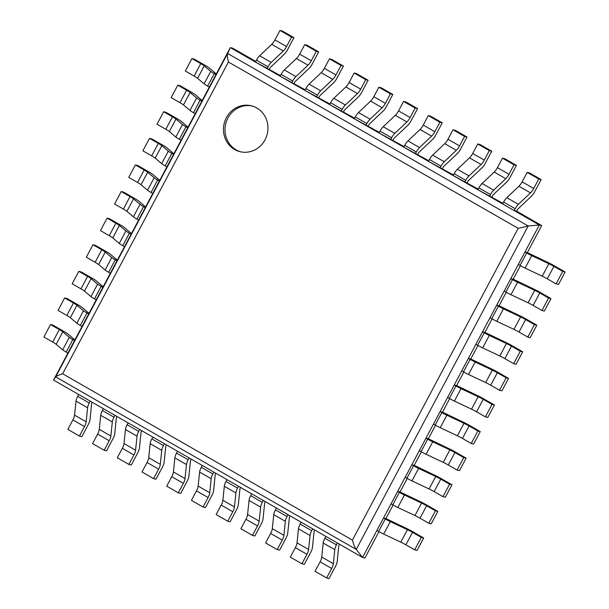 <?xml version="1.0" encoding="UTF-8"?>
<svg xmlns="http://www.w3.org/2000/svg" width="609" height="609" viewBox="0 0 609 609"><rect width="100%" height="100%" fill="white"/><g stroke="black" fill="none" stroke-linecap="round" stroke-linejoin="round"><path stroke-width="0.91" d="M255.757 61.418L232.714 48.187L230.324 47.609L227.629 53.455C227.104 54.939 227.363 57.786 228.405 62.004L518.168 228.352L528.193 226.008L539.315 224.995L541.706 225.581L516.599 211.163L514.209 210.585L515.191 208.727A7.087 2.375 119.9 0 1 518.411 204.319L530.5 192.893L518.914 186.24L506.825 197.674A7.087 2.375 119.9 0 0 503.605 202.074L515.191 208.727M378.973 531.634L364.928 558.042L362.538 557.456L53.554 380.069L230.324 47.609L539.315 224.995L362.538 557.456L356.235 549.417C354.826 547.461 353.54 544.362 352.398 540.122L518.168 228.352M274.941 39.928L279.98 30.45L291.566 37.103L286.527 46.581L274.941 39.928A7.087 2.375 -60.1 0 1 271.728 44.335L259.632 55.762A7.087 2.375 119.9 0 0 256.419 60.169L255.43 62.019L280.475 75.607M299.658 54.117L304.698 44.64L316.284 51.293L311.252 60.771L299.658 54.117A7.087 2.375 -60.1 0 1 296.446 58.525L284.357 69.951A7.087 2.375 119.9 0 0 281.137 74.359L280.148 76.209L305.193 89.797M324.384 68.307L329.416 58.829L341.01 65.483L335.97 74.96L324.384 68.307A7.087 2.375 -60.1 0 1 321.164 72.715L309.075 84.141A7.087 2.375 119.9 0 0 305.855 88.549L304.873 90.406L329.911 103.987M349.102 82.497L354.141 73.019L365.727 79.672L360.688 89.15L349.102 82.497A7.087 2.375 -60.1 0 1 345.882 86.904L333.793 98.331A7.087 2.375 119.9 0 0 330.573 102.738L329.591 104.596L354.628 118.176M373.819 96.694L378.859 87.216L390.445 93.862L385.406 103.34L373.819 96.694A7.087 2.375 -60.1 0 1 370.599 101.094L358.511 112.528A7.087 2.375 119.9 0 0 355.291 116.928L354.309 118.785L379.346 132.374M398.537 110.884L403.577 101.406L415.163 108.059L410.123 117.529L398.537 110.884A7.087 2.375 -60.1 0 1 395.317 115.284L383.228 126.718A7.087 2.375 119.9 0 0 380.008 131.125L379.026 132.975L404.064 146.563M423.255 125.073L428.294 115.596L439.881 122.249L434.841 131.727L423.255 125.073A7.087 2.375 -60.1 0 1 420.035 129.481L407.946 140.907A7.087 2.375 119.9 0 0 404.734 145.315L403.744 147.165L428.789 160.753M447.973 139.263L453.012 129.786L464.598 136.439L459.559 145.916L447.973 139.263A7.087 2.375 -60.1 0 1 444.76 143.671L432.672 155.097A7.087 2.375 119.9 0 0 429.452 159.505L428.462 161.355L453.507 174.943M472.691 153.453L477.73 143.975L489.316 150.629L484.284 160.106L472.691 153.453A7.087 2.375 -60.1 0 1 469.478 157.86L457.389 169.287A7.087 2.375 119.9 0 0 454.169 173.694L453.187 175.552L478.225 189.133M497.416 167.642L502.455 158.165L514.042 164.818L509.002 174.296L497.416 167.642A7.087 2.375 -60.1 0 1 494.196 172.05L482.107 183.476A7.087 2.375 119.9 0 0 478.887 187.884L477.905 189.742L502.943 203.322M385.923 518.563L383.533 517.977L376.902 530.447L378.623 531.436A7.087 0.647 -152 0 0 383.67 534.078L400.821 542.162A7.087 0.647 28 0 1 405.868 544.804L414.676 549.858L417.066 550.445L423.689 537.975L412.339 531.459A7.087 0.647 28 0 0 407.292 528.818L385.923 518.563L393.117 505.036M400.06 491.965L397.677 491.379L391.047 503.849L392.767 504.838A7.087 0.647 -152 0 0 397.814 507.48L414.965 515.564A7.087 0.647 28 0 1 420.004 518.206L428.812 523.26L431.202 523.847L437.833 511.377L426.475 504.861A7.087 0.647 28 0 0 421.436 502.219L400.06 491.965L407.254 478.438M414.204 465.367L411.813 464.781L405.183 477.25L406.911 478.24A7.087 0.647 -152 0 0 411.958 480.882L429.101 488.966A7.087 0.647 28 0 1 434.148 491.608L442.956 496.662L445.346 497.249L451.977 484.779L440.619 478.263A7.087 0.647 28 0 0 435.572 475.621L414.204 465.367L421.398 451.84M428.348 438.769L425.957 438.183L419.327 450.652L421.047 451.642A7.087 0.647 -152 0 0 426.094 454.284L443.245 462.368A7.087 0.647 28 0 1 448.293 465.01L457.1 470.072L459.49 470.65L466.121 458.181L454.763 451.665A7.087 0.647 28 0 0 449.716 449.023L428.348 438.769L435.542 425.242M442.492 412.171L440.101 411.593L433.471 424.054L435.191 425.044A7.087 0.647 -152 0 0 440.238 427.685L457.389 435.778A7.087 0.647 28 0 1 462.437 438.419L471.244 443.474L473.627 444.052L480.257 431.583L468.907 425.067A7.087 0.647 28 0 0 463.86 422.425L442.492 412.171L449.678 398.644M456.628 385.573L454.238 384.995L447.615 397.464L449.335 398.446A7.087 0.647 -152 0 0 454.383 401.087L471.533 409.179A7.087 0.647 28 0 1 476.573 411.821L485.381 416.876L487.771 417.454L494.401 404.993L483.044 398.469A7.087 0.647 28 0 0 477.996 395.827L456.628 385.573L463.822 372.046M470.772 358.975L468.382 358.397L461.751 370.866L463.479 371.855A7.087 0.647 -152 0 0 468.519 374.489L485.67 382.581A7.087 0.647 28 0 1 490.717 385.223L499.525 390.278L501.915 390.864L508.545 378.395L497.188 371.871A7.087 0.647 28 0 0 492.141 369.229L470.772 358.975L477.966 345.455M484.916 332.385L482.526 331.798L475.895 344.268L477.616 345.257A7.087 0.647 -152 0 0 482.663 347.899L499.814 355.983A7.087 0.647 28 0 1 504.861 358.625L513.669 363.68L516.059 364.266L522.682 351.796L511.332 345.28A7.087 0.647 28 0 0 506.285 342.639L484.916 332.385L492.11 318.857M499.06 305.787L496.67 305.2L490.039 317.67L491.76 318.659A7.087 0.647 -152 0 0 496.807 321.301L513.958 329.385A7.087 0.647 28 0 1 518.997 332.027L527.805 337.082L530.195 337.668L536.826 325.198L525.468 318.682A7.087 0.647 28 0 0 520.429 316.041L499.06 305.787L506.246 292.259M513.197 279.188L510.806 278.602L504.183 291.072L505.904 292.061A7.087 0.647 -152 0 0 510.951 294.703L528.094 302.787A7.087 0.647 28 0 1 533.141 305.429L541.949 310.483L544.339 311.07L550.97 298.6L539.612 292.084A7.087 0.647 28 0 0 534.565 289.442L513.197 279.188L520.39 265.661M527.341 252.59L524.95 252.004L518.32 264.473L520.04 265.463A7.087 0.647 -152 0 0 525.087 268.105L542.238 276.189A7.087 0.647 28 0 1 547.285 278.831L556.093 283.893L558.483 284.472L565.114 272.002L553.756 265.486A7.087 0.647 28 0 0 548.709 262.844L527.341 252.59L541.706 225.581M53.554 380.069L55.67 376.864C56.34 376.103 58.662 375.075 62.636 373.774L228.405 62.004M265.022 139.819A23.629 22.168 -76.3 0 0 251.311 105.776A23.629 22.168 -76.3 0 0 224.181 123.482A23.629 22.168 -76.3 0 0 240.113 151.694A23.629 22.168 -76.3 0 0 265.022 139.819M252.073 105.974A23.629 22.168 -76.3 0 0 225.711 123.855A23.629 22.168 -76.3 0 0 240.882 151.862M207.616 86.097A7.087 0.647 28 0 1 204.114 83.836L197.613 78.34A7.087 0.647 -152 0 0 194.119 76.079L185.311 71.025L191.934 58.555L200.742 63.61A7.087 0.647 -152 0 1 204.243 65.879L210.744 71.367A7.087 0.647 28 0 0 214.239 73.636L215.967 74.618L209.336 87.087L207.616 86.097L214.239 73.636M191.934 58.555L194.324 59.142L205.682 65.658A7.087 0.647 -152 0 1 209.176 67.919L216.317 73.948M547.285 278.831L553.916 266.369L562.724 271.424L556.093 283.893M524.95 252.004L526.671 252.994A7.087 0.647 -152 0 0 531.718 255.635L548.869 263.727A7.087 0.647 28 0 1 553.916 266.369M565.114 272.002L562.724 271.424M193.472 112.695A7.087 0.647 28 0 1 189.978 110.435L183.469 104.938A7.087 0.647 -152 0 0 179.975 102.677L171.167 97.623L177.798 85.153L186.605 90.208A7.087 0.647 -152 0 1 190.099 92.477L196.608 97.965A7.087 0.647 28 0 0 200.102 100.226L201.823 101.216L195.192 113.685L193.472 112.695L200.102 100.226M177.798 85.153L180.188 85.74L191.538 92.256A7.087 0.647 -152 0 1 195.04 94.517L202.18 100.546M533.141 305.429L539.772 292.959L548.58 298.022L541.949 310.483M510.806 278.602L512.534 279.592A7.087 0.647 -152 0 0 517.574 282.233L534.725 290.326A7.087 0.647 28 0 1 539.772 292.959M550.97 298.6L548.58 298.022M179.328 139.294A7.087 0.647 28 0 1 175.834 137.033L169.325 131.536A7.087 0.647 -152 0 0 165.831 129.275L157.023 124.221L163.654 111.752L172.461 116.806A7.087 0.647 -152 0 1 175.955 119.067L182.464 124.563A7.087 0.647 28 0 0 185.958 126.824L187.679 127.814L181.048 140.283L179.328 139.294L185.958 126.824M163.654 111.752L166.044 112.338L177.402 118.854A7.087 0.647 -152 0 1 180.896 121.115L188.036 127.144M518.997 332.027L525.628 319.558L534.436 324.612L527.805 337.082M496.67 305.2L498.39 306.19A7.087 0.647 -152 0 0 503.437 308.832L520.581 316.916A7.087 0.647 28 0 1 525.628 319.558M536.826 325.198L534.436 324.612M165.184 165.892A7.087 0.647 28 0 1 161.69 163.631L155.188 158.134A7.087 0.647 -152 0 0 151.687 155.874L142.879 150.819L149.51 138.35L158.317 143.404A7.087 0.647 -152 0 1 161.811 145.665L168.32 151.161A7.087 0.647 28 0 0 171.814 153.422L173.542 154.412L166.912 166.881L165.184 165.892L171.814 153.422M149.51 138.35L151.9 138.928L163.258 145.452A7.087 0.647 -152 0 1 166.752 147.713L173.892 153.742M504.861 358.625L511.491 346.156L520.299 351.21L513.669 363.68M482.526 331.798L484.246 332.788A7.087 0.647 -152 0 0 489.293 335.43L506.444 343.514A7.087 0.647 28 0 1 511.491 346.156M522.682 351.796L520.299 351.21M151.047 192.49A7.087 0.647 28 0 1 147.553 190.221L141.044 184.733A7.087 0.647 -152 0 0 137.55 182.472L128.743 177.417L135.373 164.948L144.173 170.002A7.087 0.647 -152 0 1 147.675 172.263L154.176 177.759A7.087 0.647 28 0 0 157.678 180.02L159.398 181.01L152.768 193.479L151.047 192.49L157.678 180.02M135.373 164.948L137.756 165.526L149.114 172.05A7.087 0.647 -152 0 1 152.608 174.311L159.756 180.34M490.717 385.223L497.347 372.754L506.155 377.808L499.525 390.278M468.382 358.397L470.102 359.386A7.087 0.647 -152 0 0 475.149 362.028L492.3 370.112A7.087 0.647 28 0 1 497.347 372.754M508.545 378.395L506.155 377.808M136.903 219.088A7.087 0.647 28 0 1 133.409 216.819L126.9 211.331A7.087 0.647 -152 0 0 123.406 209.07L114.599 204.007L121.229 191.546L130.037 196.6A7.087 0.647 -152 0 1 133.531 198.861L140.04 204.358A7.087 0.647 28 0 0 143.534 206.618L145.254 207.608L138.624 220.07L136.903 219.088L143.534 206.618M121.229 191.546L123.619 192.124L134.97 198.648A7.087 0.647 -152 0 1 138.471 200.909L145.612 206.938M476.573 411.821L483.203 399.352L492.011 404.406L485.381 416.876M454.238 384.995L455.966 385.984A7.087 0.647 -152 0 0 461.005 388.626L478.156 396.71A7.087 0.647 28 0 1 483.203 399.352M494.401 404.993L492.011 404.406M122.759 245.678A7.087 0.647 28 0 1 119.265 243.417L112.756 237.929A7.087 0.647 -152 0 0 109.262 235.66L100.455 230.605L107.085 218.136L115.893 223.198A7.087 0.647 -152 0 1 119.387 225.459L125.896 230.948A7.087 0.647 28 0 0 129.39 233.217L131.11 234.206L124.487 246.668L122.759 245.678L129.39 233.217M107.085 218.136L109.475 218.722L120.833 225.239A7.087 0.647 -152 0 1 124.327 227.507L131.468 233.536M462.437 438.419L469.059 425.95L477.867 431.005L471.244 443.474M440.101 411.593L441.822 412.575A7.087 0.647 -152 0 0 446.869 415.216L464.02 423.308A7.087 0.647 28 0 1 469.059 425.95M480.257 431.583L477.867 431.005M108.623 272.276A7.087 0.647 28 0 1 105.121 270.015L98.62 264.527A7.087 0.647 -152 0 0 95.126 262.258L86.318 257.204L92.941 244.734L101.749 249.797A7.087 0.647 -152 0 1 105.25 252.057L111.752 257.546A7.087 0.647 28 0 0 115.246 259.815L116.974 260.797L110.343 273.266L108.623 272.276L115.246 259.815M92.941 244.734L95.331 245.32L106.689 251.837A7.087 0.647 -152 0 1 110.183 254.105L117.324 260.134M448.293 465.01L454.923 452.548L463.731 457.603L457.1 470.072M425.957 438.183L427.678 439.173A7.087 0.647 -152 0 0 432.725 441.814L449.876 449.906A7.087 0.647 28 0 1 454.923 452.548M466.121 458.181L463.731 457.603M94.479 298.874A7.087 0.647 28 0 1 90.985 296.613L84.476 291.117A7.087 0.647 -152 0 0 80.982 288.856L72.174 283.802L78.805 271.332L87.612 276.387A7.087 0.647 -152 0 1 91.106 278.656L97.607 284.144A7.087 0.647 28 0 0 101.109 286.405L102.83 287.395L96.199 299.864L94.479 298.874L101.109 286.405M78.805 271.332L81.195 271.918L92.545 278.435A7.087 0.647 -152 0 1 96.047 280.696L103.187 286.725M434.148 491.608L440.779 479.138L449.587 484.201L442.956 496.662M411.813 464.781L413.541 465.771A7.087 0.647 -152 0 0 418.581 468.412L435.732 476.504A7.087 0.647 28 0 1 440.779 479.138M451.977 484.779L449.587 484.201M80.335 325.472A7.087 0.647 28 0 1 76.841 323.212L70.332 317.715A7.087 0.647 -152 0 0 66.838 315.454L58.03 310.4L64.661 297.93L73.468 302.985A7.087 0.647 -152 0 1 76.962 305.254L83.471 310.742A7.087 0.647 28 0 0 86.965 313.003L88.686 313.993L82.055 326.462L80.335 325.472L86.965 313.003M64.661 297.93L67.051 298.517L78.409 305.033A7.087 0.647 -152 0 1 81.903 307.294L89.043 313.323M420.004 518.206L426.635 505.736L435.443 510.799L428.812 523.26M397.677 491.379L399.397 492.369A7.087 0.647 -152 0 0 404.445 495.01L421.588 503.095A7.087 0.647 28 0 1 426.635 505.736M437.833 511.377L435.443 510.799M66.191 352.071A7.087 0.647 28 0 1 62.697 349.81L56.195 344.313A7.087 0.647 -152 0 0 52.694 342.052L43.886 336.998L50.517 324.528L59.324 329.583A7.087 0.647 -152 0 1 62.818 331.844L69.327 337.34A7.087 0.647 28 0 0 72.821 339.601L74.542 340.591L67.919 353.06L66.191 352.071L72.821 339.601M50.517 324.528L52.907 325.107L64.265 331.631A7.087 0.647 -152 0 1 67.759 333.892L74.899 339.921M405.868 544.804L412.499 532.335L421.299 537.389L414.676 549.858M383.533 517.977L385.253 518.967A7.087 0.647 -152 0 0 390.3 521.609L407.451 529.693A7.087 0.647 28 0 1 412.499 532.335M423.689 537.975L421.299 537.389M269.406 69.259L270.396 67.401L284.243 54.308A7.087 2.375 -60.1 0 0 287.463 49.9L293.957 37.682L291.566 37.103M279.98 30.45L282.37 31.036L293.957 37.682M286.527 46.581A7.087 2.375 -60.1 0 1 283.314 50.981L271.226 62.415A7.087 2.375 119.9 0 0 268.006 66.823L267.016 68.672M79.436 436.059L84.476 426.582L72.89 419.928L67.85 429.406L79.436 436.059L81.827 436.638L88.328 424.42A7.087 2.375 119.9 0 0 89.995 419.639L91.647 403.569L92.317 402.321M72.89 419.928A7.087 2.375 119.9 0 0 74.557 415.148L76.003 401.118A7.087 2.375 -60.1 0 1 77.67 396.337L78.66 394.487L90.246 401.133L89.257 402.991A7.087 2.375 -60.1 0 0 87.589 407.771L86.151 421.801L74.557 415.148M84.476 426.582A7.087 2.375 119.9 0 0 86.151 421.801M294.124 83.448L295.114 81.591L308.961 68.497A7.087 2.375 -60.1 0 0 312.181 64.097L318.674 51.879L316.284 51.293M304.698 44.64L307.088 45.226L318.674 51.879M311.252 60.771A7.087 2.375 -60.1 0 1 308.032 65.178L295.944 76.605A7.087 2.375 119.9 0 0 292.723 81.012L291.741 82.862M104.162 450.249L109.194 440.771L97.607 434.118L92.568 443.596L104.162 450.249L106.545 450.835L113.046 438.609A7.087 2.375 119.9 0 0 114.713 433.829L116.372 417.759L117.035 416.51M97.607 434.118A7.087 2.375 119.9 0 0 99.282 429.337L100.721 415.315A7.087 2.375 -60.1 0 1 102.396 410.527L103.378 408.677L114.964 415.33L113.982 417.18A7.087 2.375 -60.1 0 0 112.307 421.961L110.868 435.991L99.282 429.337M109.194 440.771A7.087 2.375 119.9 0 0 110.868 435.991M318.85 97.638L319.832 95.78L333.679 82.695A7.087 2.375 -60.1 0 0 336.899 78.287L343.392 66.069L341.01 65.483M329.416 58.829L331.806 59.416L343.392 66.069M335.97 74.96A7.087 2.375 -60.1 0 1 332.75 79.368L320.661 90.794A7.087 2.375 119.9 0 0 317.441 95.202L316.459 97.052M128.88 464.439L133.919 454.961L122.333 448.308L117.293 457.785L128.88 464.439L131.27 465.025L137.763 452.807A7.087 2.375 119.9 0 0 139.431 448.018L141.09 431.956L141.752 430.708M122.333 448.308A7.087 2.375 119.9 0 0 124 443.527L125.446 429.505A7.087 2.375 -60.1 0 1 127.114 424.717L128.096 422.867L139.682 429.52L138.7 431.37A7.087 2.375 -60.1 0 0 137.033 436.158L135.586 450.18L124 443.527M133.919 454.961A7.087 2.375 119.9 0 0 135.586 450.18M343.567 111.828L344.549 109.978L358.397 96.884A7.087 2.375 -60.1 0 0 361.617 92.477L368.118 80.259L365.727 79.672M354.141 73.019L356.531 73.605L368.118 80.259M360.688 89.15A7.087 2.375 -60.1 0 1 357.468 93.558L345.379 104.984A7.087 2.375 119.9 0 0 342.159 109.392L341.177 111.249M153.597 478.628L158.637 469.151L147.051 462.505L142.011 471.975L153.597 478.628L155.988 479.214L162.481 466.996A7.087 2.375 119.9 0 0 164.148 462.208L165.808 446.146L166.47 444.897M147.051 462.505A7.087 2.375 119.9 0 0 148.718 457.717L150.164 443.695A7.087 2.375 -60.1 0 1 151.831 438.906L152.813 437.056L164.4 443.71L163.418 445.56A7.087 2.375 -60.1 0 0 161.75 450.348L160.304 464.37L148.718 457.717M158.637 469.151A7.087 2.375 119.9 0 0 160.304 464.37M368.285 126.017L369.267 124.167L383.122 111.074A7.087 2.375 -60.1 0 0 386.334 106.666L392.835 94.448L390.445 93.862M378.859 87.216L381.249 87.795L392.835 94.448M385.406 103.34A7.087 2.375 -60.1 0 1 382.186 107.747L370.097 119.174A7.087 2.375 119.9 0 0 366.877 123.581L365.895 125.439M178.315 492.818L183.355 483.348L171.768 476.695L166.729 486.172L178.315 492.818L180.706 493.404L187.199 481.186A7.087 2.375 119.9 0 0 188.874 476.398L190.526 460.335L191.188 459.087M171.768 476.695A7.087 2.375 119.9 0 0 173.436 471.906L174.882 457.884A7.087 2.375 -60.1 0 1 176.549 453.104L177.531 451.246L189.117 457.899L188.135 459.749A7.087 2.375 -60.1 0 0 186.468 464.538L185.022 478.56L173.436 471.906M183.355 483.348A7.087 2.375 119.9 0 0 185.022 478.56M393.003 140.207L393.985 138.357L407.84 125.264A7.087 2.375 -60.1 0 0 411.052 120.856L417.553 108.638L415.163 108.059M403.577 101.406L405.967 101.985L417.553 108.638M410.123 117.529A7.087 2.375 -60.1 0 1 406.903 121.937L394.815 133.371A7.087 2.375 119.9 0 0 391.602 137.771L390.613 139.628M203.033 507.015L208.072 497.538L196.486 490.884L191.447 500.362L203.033 507.015L205.423 507.594L211.924 495.376A7.087 2.375 119.9 0 0 213.592 490.595L215.243 474.525L215.906 473.277M196.486 490.884A7.087 2.375 119.9 0 0 198.153 486.096L199.6 472.074A7.087 2.375 -60.1 0 1 201.267 467.293L202.257 465.436L213.843 472.089L212.853 473.947A7.087 2.375 -60.1 0 0 211.186 478.727L209.74 492.75L198.153 486.096M208.072 497.538A7.087 2.375 119.9 0 0 209.74 492.75M417.721 154.404L418.71 152.547L432.557 139.453A7.087 2.375 -60.1 0 0 435.778 135.046L442.271 122.828L439.881 122.249M428.294 115.596L430.685 116.182L442.271 122.828M434.841 131.727A7.087 2.375 -60.1 0 1 431.629 136.127L419.532 147.561A7.087 2.375 119.9 0 0 416.32 151.968L415.33 153.818M227.751 521.205L232.79 511.727L221.204 505.074L216.165 514.552L227.751 521.205L230.141 521.784L236.642 509.566A7.087 2.375 119.9 0 0 238.309 504.785L239.961 488.715L240.624 487.466M221.204 505.074A7.087 2.375 119.9 0 0 222.871 500.293L224.318 486.264A7.087 2.375 -60.1 0 1 225.985 481.483L226.974 479.633L238.561 486.279L237.571 488.136A7.087 2.375 -60.1 0 0 235.904 492.917L234.457 506.939L222.871 500.293M232.79 511.727A7.087 2.375 119.9 0 0 234.457 506.939M442.439 168.594L443.428 166.737L457.275 153.643A7.087 2.375 -60.1 0 0 460.495 149.243L466.989 137.025L464.598 136.439M453.012 129.786L455.403 130.372L466.989 137.025M459.559 145.916A7.087 2.375 -60.1 0 1 456.347 150.324L444.258 161.75A7.087 2.375 119.9 0 0 441.038 166.158L440.048 168.008M252.469 535.395L257.508 525.917L245.922 519.264L240.882 528.741L252.469 535.395L254.859 535.981L261.36 523.755A7.087 2.375 119.9 0 0 263.027 518.975L264.679 502.905L265.349 501.656M245.922 519.264A7.087 2.375 119.9 0 0 247.589 514.483L249.035 500.461A7.087 2.375 -60.1 0 1 250.702 495.673L251.692 493.823L263.278 500.476L262.296 502.326A7.087 2.375 -60.1 0 0 260.622 507.107L259.183 521.137L247.589 514.483M257.508 525.917A7.087 2.375 119.9 0 0 259.183 521.137M467.164 182.784L468.146 180.926L481.993 167.84A7.087 2.375 -60.1 0 0 485.213 163.433L491.707 151.215L489.316 150.629M477.73 143.975L480.12 144.561L491.707 151.215M484.284 160.106A7.087 2.375 -60.1 0 1 481.064 164.514L468.976 175.94A7.087 2.375 119.9 0 0 465.756 180.348L464.774 182.198M277.194 549.584L282.233 540.107L270.64 533.454L265.608 542.931L277.194 549.584L279.584 550.171L286.078 537.953A7.087 2.375 119.9 0 0 287.745 533.164L289.404 517.102L290.067 515.853M270.64 533.454A7.087 2.375 119.9 0 0 272.314 528.673L273.753 514.651A7.087 2.375 -60.1 0 1 275.428 509.862L276.41 508.013L287.996 514.666L287.014 516.516A7.087 2.375 -60.1 0 0 285.347 521.304L283.901 535.326L272.314 528.673M282.233 540.107A7.087 2.375 119.9 0 0 283.901 535.326M491.882 196.973L492.864 195.124L506.711 182.03A7.087 2.375 -60.1 0 0 509.931 177.622L516.432 165.404L514.042 164.818M502.455 158.165L504.838 158.751L516.432 165.404M509.002 174.296A7.087 2.375 -60.1 0 1 505.782 178.703L493.693 190.13A7.087 2.375 119.9 0 0 490.473 194.537L489.491 196.395M301.912 563.774L306.951 554.297L295.365 547.651L290.326 557.121L301.912 563.774L304.302 564.36L310.796 552.142A7.087 2.375 119.9 0 0 312.463 547.354L314.122 531.292L314.784 530.043M295.365 547.651A7.087 2.375 119.9 0 0 297.032 542.863L298.479 528.84A7.087 2.375 -60.1 0 1 300.146 524.052L301.128 522.202L312.714 528.856L311.732 530.705A7.087 2.375 -60.1 0 0 310.065 535.494L308.618 549.516L297.032 542.863M306.951 554.297A7.087 2.375 119.9 0 0 308.618 549.516M516.599 211.163L517.581 209.313L531.429 196.22A7.087 2.375 -60.1 0 0 534.649 191.812L541.15 179.594L538.759 179.008L527.173 172.362L522.134 181.832A7.087 2.375 -60.1 0 1 518.914 186.24M527.173 172.362L529.564 172.941L541.15 179.594M514.209 210.585L502.623 203.931L503.605 202.074M530.5 192.893A7.087 2.375 -60.1 0 0 533.72 188.486L538.759 179.008M326.63 577.964L331.669 568.494L320.083 561.841L315.043 571.318L326.63 577.964L329.02 578.55L335.513 566.332A7.087 2.375 119.9 0 0 337.18 561.544L338.84 545.481L339.502 544.233M320.083 561.841A7.087 2.375 119.9 0 0 321.75 557.052L323.196 543.03A7.087 2.375 -60.1 0 1 324.863 538.249L325.845 536.392L337.432 543.045L336.45 544.895A7.087 2.375 -60.1 0 0 334.783 549.683L333.336 563.706L321.75 557.052M331.669 568.494A7.087 2.375 119.9 0 0 333.336 563.706M55.67 376.864L227.629 53.455L528.193 226.008L356.235 549.417L55.67 376.864M62.636 373.774L352.398 540.122M194.119 76.079L200.742 63.61M197.613 78.34L204.243 65.879M204.114 83.836L210.744 71.367M542.238 276.189L548.869 263.727M525.087 268.105L531.718 255.635M520.04 265.463L526.671 252.994M179.975 102.677L186.605 90.208M183.469 104.938L190.099 92.477M189.978 110.435L196.608 97.965M528.094 302.787L534.725 290.326M510.951 294.703L517.574 282.233M505.904 292.061L512.534 279.592M165.831 129.275L172.461 116.806M169.325 131.536L175.955 119.067M175.834 137.033L182.464 124.563M513.958 329.385L520.581 316.916M496.807 321.301L503.437 308.832M491.76 318.659L498.39 306.19M151.687 155.874L158.317 143.404M155.188 158.134L161.811 145.665M161.69 163.631L168.32 151.161M499.814 355.983L506.444 343.514M482.663 347.899L489.293 335.43M477.616 345.257L484.246 332.788M137.55 182.472L144.173 170.002M141.044 184.733L147.675 172.263M147.553 190.221L154.176 177.759M485.67 382.581L492.3 370.112M468.519 374.489L475.149 362.028M463.479 371.855L470.102 359.386M123.406 209.07L130.037 196.6M126.9 211.331L133.531 198.861M133.409 216.819L140.04 204.358M471.533 409.179L478.156 396.71M454.383 401.087L461.005 388.626M449.335 398.446L455.966 385.984M109.262 235.66L115.893 223.198M112.756 237.929L119.387 225.459M119.265 243.417L125.896 230.948M457.389 435.778L464.02 423.308M440.238 427.685L446.869 415.216M435.191 425.044L441.822 412.575M95.126 262.258L101.749 249.797M98.62 264.527L105.25 252.057M105.121 270.015L111.752 257.546M443.245 462.368L449.876 449.906M426.094 454.284L432.725 441.814M421.047 451.642L427.678 439.173M80.982 288.856L87.612 276.387M84.476 291.117L91.106 278.656M90.985 296.613L97.607 284.144M429.101 488.966L435.732 476.504M411.958 480.882L418.581 468.412M406.911 478.24L413.541 465.771M66.838 315.454L73.468 302.985M70.332 317.715L76.962 305.254M76.841 323.212L83.471 310.742M414.965 515.564L421.588 503.095M397.814 507.48L404.445 495.01M392.767 504.838L399.397 492.369M52.694 342.052L59.324 329.583M56.195 344.313L62.818 331.844M62.697 349.81L69.327 337.34M400.821 542.162L407.451 529.693M383.67 534.078L390.3 521.609M378.623 531.436L385.253 518.967M283.314 50.981L271.728 44.335M259.632 55.762L271.226 62.415M256.419 60.169L268.006 66.823M76.003 401.118L87.589 407.771M77.67 396.337L89.257 402.991M308.032 65.178L296.446 58.525M284.357 69.951L295.944 76.605M281.137 74.359L292.723 81.012M100.721 415.315L112.307 421.961M102.396 410.527L113.982 417.18M332.75 79.368L321.164 72.715M309.075 84.141L320.661 90.794M305.855 88.549L317.441 95.202M125.446 429.505L137.033 436.158M127.114 424.717L138.7 431.37M357.468 93.558L345.882 86.904M333.793 98.331L345.379 104.984M330.573 102.738L342.159 109.392M150.164 443.695L161.75 450.348M151.831 438.906L163.418 445.56M382.186 107.747L370.599 101.094M358.511 112.528L370.097 119.174M355.291 116.928L366.877 123.581M174.882 457.884L186.468 464.538M176.549 453.104L188.135 459.749M406.903 121.937L395.317 115.284M383.228 126.718L394.815 133.371M380.008 131.125L391.602 137.771M199.6 472.074L211.186 478.727M201.267 467.293L212.853 473.947M431.629 136.127L420.035 129.481M407.946 140.907L419.532 147.561M404.734 145.315L416.32 151.968M224.318 486.264L235.904 492.917M225.985 481.483L237.571 488.136M456.347 150.324L444.76 143.671M432.672 155.097L444.258 161.75M429.452 159.505L441.038 166.158M249.035 500.461L260.622 507.107M250.702 495.673L262.296 502.326M481.064 164.514L469.478 157.86M457.389 169.287L468.976 175.94M454.169 173.694L465.756 180.348M273.753 514.651L285.347 521.304M275.428 509.862L287.014 516.516M505.782 178.703L494.196 172.05M482.107 183.476L493.693 190.13M478.887 187.884L490.473 194.537M298.479 528.84L310.065 535.494M300.146 524.052L311.732 530.705M533.72 188.486L522.134 181.832M506.825 197.674L518.411 204.319M323.196 543.03L334.783 549.683M324.863 538.249L336.45 544.895"/></g></svg>
